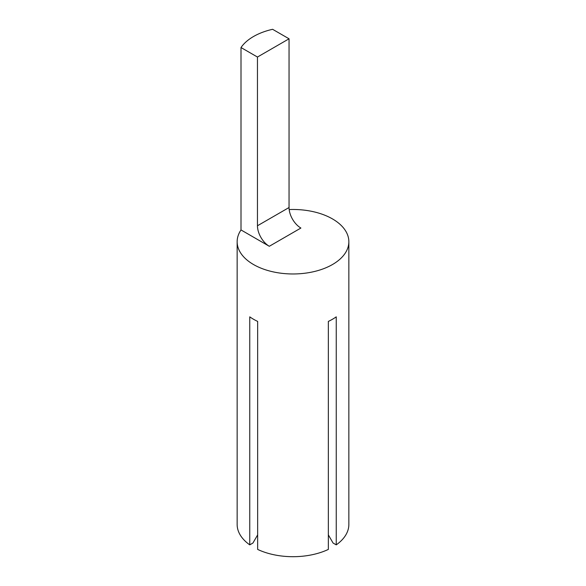 <?xml version="1.0" encoding="UTF-8"?>
<svg xmlns="http://www.w3.org/2000/svg" width="586" height="586" viewBox="0 0 586 586"><rect width="100%" height="100%" fill="white"/><g stroke="black" fill="none" stroke-linecap="round" stroke-linejoin="round"><path stroke-width="0.88" d="M289.176 209.554A55.853 32.245 180 0 1 332.489 218.922A55.853 32.245 180 0 1 348.853 241.725A55.853 32.245 180 0 1 314.374 271.516A55.853 32.245 180 0 1 253.511 264.528A55.853 32.245 180 0 1 237.147 241.725A55.853 32.245 180 0 1 241.007 229.946L269.304 246.281A16.752 9.676 60 0 1 257.459 225.764L289.052 207.525A16.752 9.676 -120 0 0 300.896 228.042L269.304 246.281M237.147 241.725L237.147 524.455A55.853 32.245 0 0 0 249.753 544.863L249.753 316.85A55.853 32.245 0 0 0 253.511 319.245A55.853 32.245 0 0 0 257.657 321.414L257.657 549.419A55.853 32.245 0 0 0 328.343 549.419L328.343 321.414A55.853 32.245 0 0 0 336.247 316.85L336.247 544.863A55.853 32.245 0 0 0 348.853 524.455L348.853 241.725M241.007 47.539L257.459 57.04L289.052 38.793L272.6 29.3A55.853 32.245 0 0 0 241.007 47.539L241.007 229.946M336.247 544.863L333.068 543.024L328.343 534.886M257.657 534.886L252.932 543.024L249.753 544.863M289.052 38.793L289.052 207.525M257.459 57.04L257.459 225.764"/></g></svg>
